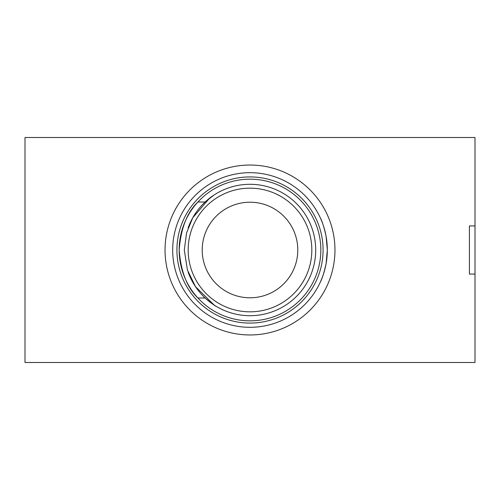 <?xml version="1.0" encoding="UTF-8"?>
<svg xmlns="http://www.w3.org/2000/svg" width="500" height="500" viewBox="0 0 500 500"><rect width="100%" height="100%" fill="white"/><g stroke="black" fill="none" stroke-linecap="round" stroke-linejoin="round"><path stroke-width="0.75" d="M475 225.931L475 274.069L469.419 274.069L469.419 225.931L475 225.931L475 137.5L25 137.5L25 362.5L475 362.5L475 274.069M320.156 282.475C322.219 278.675 324.2 272.369 326.112 263.556L327.312 250L326.112 236.444C324.2 227.631 322.219 221.325 320.156 217.525C322.219 221.325 324.2 227.631 326.112 236.444C327.7 245.481 327.7 254.519 326.112 263.556C324.2 272.369 322.219 278.675 320.156 282.475M469.419 274.069L469.419 225.931M334.963 250A84.963 84.963 0 0 1 250 334.963A84.963 84.963 0 0 1 165.037 250A84.963 84.963 0 0 1 250 165.037A84.963 84.963 0 0 1 334.963 250M216.05 306.25C215.169 306.081 211.531 303.325 205.131 297.994L197.906 297.994C187.125 287.744 180.875 271.75 179.169 250C180.875 228.25 187.125 212.256 197.906 202.006L205.131 202.006L214.169 194.931M209.519 198.25L192.769 217.75L186.581 232.875L184.3 250L187.406 269.944L195.463 286.625L214.169 305.069M188.15 227.844A65.7 65.7 0 0 1 296.975 204.069A65.7 65.7 0 0 1 296.975 295.931A65.7 65.7 0 0 1 188.15 272.156M327.312 250A77.312 77.312 0 0 1 250 327.312A77.312 77.312 0 0 1 172.688 250A77.312 77.312 0 0 1 250 172.688A77.312 77.312 0 0 1 327.312 250M323.081 250A73.081 73.081 0 0 1 250 323.081A73.081 73.081 0 0 1 176.919 250A73.081 73.081 0 0 1 250 176.919A73.081 73.081 0 0 1 323.081 250M320.831 250A70.831 70.831 0 0 1 250 320.831A70.831 70.831 0 0 1 179.169 250A70.831 70.831 0 0 1 250 179.169A70.831 70.831 0 0 1 320.831 250M311.831 250A61.831 61.831 0 0 1 250 311.831A61.831 61.831 0 0 1 188.169 250A61.831 61.831 0 0 1 250 188.169A61.831 61.831 0 0 1 311.831 250M297.787 250A47.787 47.787 0 0 1 250 297.787A47.787 47.787 0 0 1 202.213 250A47.787 47.787 0 0 1 250 202.213A47.787 47.787 0 0 1 297.787 250"/></g></svg>
